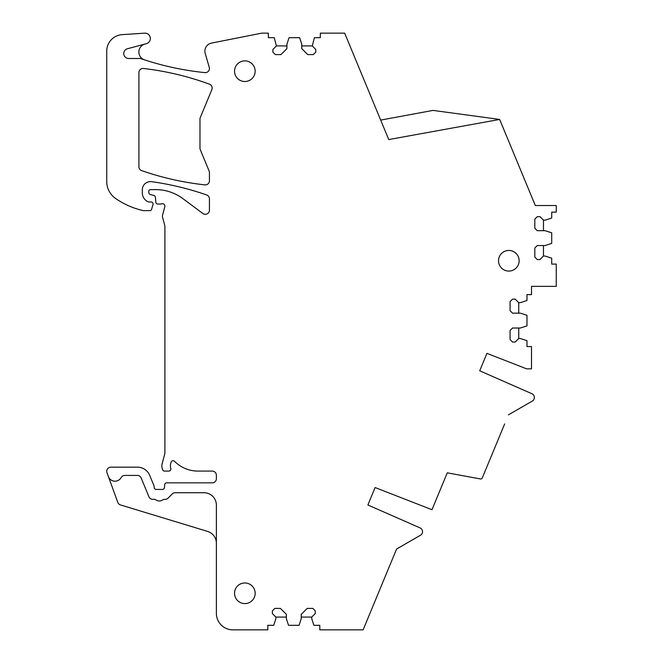 <?xml version="1.0" encoding="UTF-8"?>
<svg xmlns="http://www.w3.org/2000/svg" width="663" height="663" viewBox="0 0 663 663"><rect width="100%" height="100%" fill="white"/><g stroke="black" fill="none" stroke-linecap="round" stroke-linejoin="round"><path stroke-width="0.99" d="M532.306 401.065L508.405 414.864L532.306 401.065A4.127 4.127 0 0 0 531.9 393.723L479.705 370.791L486.924 353.362L526.347 368.727A1.649 1.649 0 0 0 526.944 368.843L531.511 368.843L531.511 346.567L526.977 346.567L526.977 340.674L520.38 338.528L518.731 338.528L515.226 342.033L512.54 342.033L510.071 339.555L510.071 330.489L512.54 328.011L520.38 328.011L526.977 325.864L526.977 315.306L520.38 313.168L512.54 313.168L510.071 310.69L510.071 301.615L512.54 299.146L515.226 299.146L518.731 302.651L518.731 313.168M498.7 119.307L433.022 110.406L380.678 120.086L388.742 139.561L499.662 119.439L535.323 205.53L556.257 205.53L556.257 212.127L551.715 212.127L551.715 218.028L545.119 220.174L543.469 220.174L543.469 230.691M286.913 45.938L276.396 45.938L274.258 37.683L268.358 37.683L268.358 33.15L261.761 33.15L211.538 43.087A8.246 8.246 0 0 0 205.223 53.488L209.268 67.361A4.127 4.127 0 0 1 204.892 72.615A288.678 288.678 0 0 1 144.459 59.836A8.246 8.246 0 0 1 144.948 44.065M301.764 45.938L312.281 45.938L315.787 49.443L315.787 52.12L313.309 54.598L307.74 54.598L301.764 48.623L301.764 44.288L299.618 37.683L289.06 37.683L286.913 44.288L286.913 48.623L280.946 54.598L275.369 54.598L272.899 52.12L272.899 49.443L276.396 45.938M543.469 220.174L539.964 216.668L537.287 216.668L534.809 219.138L534.809 228.213L537.287 230.691L545.119 230.691L551.715 232.829L551.715 243.387L545.119 245.534L537.287 245.534L534.809 248.012L534.809 257.078L537.287 259.556L539.964 259.556L543.469 256.051L543.469 245.534M518.731 328.011L518.731 338.528M419.447 535.845L396.582 549.047L363.117 629.85L319.79 629.85L319.79 625.317L313.889 625.317L311.743 618.712L311.743 617.062L315.248 613.557L315.248 610.88L312.779 608.402L307.201 608.402L301.226 614.377L301.226 618.712L299.088 625.317L288.529 625.317L286.383 618.712L286.383 614.377L280.408 608.402L274.838 608.402L272.36 610.88L272.36 613.557L275.866 617.062L286.383 617.062M311.743 617.062L301.226 617.062M216.378 543.262L216.378 505.107A12.373 12.373 0 0 0 204.005 492.733L175.115 492.733A4.127 4.127 0 0 0 172.173 493.976L168.137 498.095A4.127 4.127 0 0 1 164.996 499.33A4.127 4.127 0 0 0 162.526 500.018A5.776 5.776 0 0 1 156.078 499.985A4.127 4.127 0 0 0 153.269 499.305A4.127 4.127 0 0 1 148.96 496.794L141.153 477.965A4.127 4.127 0 0 0 137.34 475.412L124.752 475.412A4.127 4.127 0 0 0 121.138 477.559A7.011 7.011 0 0 1 108.401 476.581L117.799 502.397A4.127 4.127 0 0 0 120.475 504.933L207.602 531.419A12.373 12.373 0 0 1 216.378 543.262L216.378 613.358A16.492 16.492 0 0 0 232.87 629.85L267.827 629.85L267.827 625.317L273.72 625.317L275.866 618.712L275.866 617.062M392.421 559.1L396.582 549.047L420.483 535.248A4.127 4.127 0 0 0 420.077 527.905L367.882 504.982L375.101 487.545L431.978 509.714L447.26 472.827L480.443 478.959A1.649 1.649 0 0 0 482.266 477.973L504.659 423.922M508.828 250.457A10.31 10.31 0 0 0 498.518 260.766A10.31 10.31 0 0 0 508.828 271.076A10.31 10.31 0 0 0 519.137 260.766A10.31 10.31 0 0 0 508.828 250.457M515.226 342.033L512.54 342.033M315.248 613.557L315.248 610.88M144.459 59.836A288.678 288.678 0 0 1 140.44 58.493L128.697 58.493A4.948 4.948 0 0 1 127.412 48.764L146.341 43.692A5.362 5.362 0 0 0 144.6 33.158L122.158 34.642A16.492 16.492 0 0 0 106.743 51.101L106.743 181.538A20.619 20.619 0 0 0 115.602 198.477A78.358 78.358 0 0 0 142.943 210.527A4.127 4.127 0 0 0 143.854 210.635L149.971 210.635A1.649 1.649 0 0 0 151.554 209.45L152.987 204.618A2.064 2.064 0 0 0 151.015 201.975L148.91 201.975A2.064 2.064 0 0 1 148.048 201.784A9.904 9.904 0 0 1 142.296 192.792L142.296 189.833A8.246 8.246 0 0 1 151.686 181.67A288.678 288.678 0 0 1 206.665 194.963A4.127 4.127 0 0 1 209.433 198.859L209.433 210.171A4.127 4.127 0 0 1 202.845 213.478L182.822 198.585A45.366 45.366 0 0 0 155.755 189.626L150.46 189.626A1.649 1.649 0 0 0 148.81 191.275L148.81 192.527A2.064 2.064 0 0 0 150.335 194.524L153.882 195.469A2.064 2.064 0 0 1 155.399 197.284L155.83 202.182A2.064 2.064 0 0 0 157.885 204.063L160.123 204.063A4.127 4.127 0 0 0 161.557 203.806A2.478 2.478 0 0 1 164.805 206.757L162.559 215.16A4.127 4.127 0 0 0 162.559 217.29L164.756 225.478A4.127 4.127 0 0 1 164.896 226.547L164.896 452.381A8.246 8.246 0 0 1 164.615 454.511L162.12 463.81A8.246 8.246 0 0 0 162.12 468.078L162.518 469.553A2.064 2.064 0 0 0 164.507 471.086L168.816 471.086A2.064 2.064 0 0 0 170.781 468.393A8.246 8.246 0 0 1 170.673 463.752L171.079 462.235A2.064 2.064 0 0 1 174.535 461.315A32.993 32.993 0 0 0 197.972 471.086L212.251 471.086A4.127 4.127 0 0 1 216.378 475.205L216.378 478.719A4.127 4.127 0 0 1 212.251 482.838L166.703 482.838A2.064 2.064 0 0 0 164.648 484.769L164.474 487.504A2.064 2.064 0 0 1 162.418 489.435L156.236 489.435A2.064 2.064 0 0 1 154.172 487.38L154.172 486.592A2.064 2.064 0 0 0 154.015 485.805L149.672 475.313A13.194 13.194 0 0 0 137.473 467.166L110.87 467.166A4.127 4.127 0 0 0 106.992 472.702L108.401 476.581M315.787 49.443L315.787 52.12M539.964 216.668L537.287 216.668M244.854 582.976A10.31 10.31 0 0 0 234.545 593.286A10.31 10.31 0 0 0 244.854 603.595A10.31 10.31 0 0 0 255.164 593.286A10.31 10.31 0 0 0 244.854 582.976M244.854 81.508A10.31 10.31 0 0 0 255.164 71.19A10.31 10.31 0 0 0 244.854 60.88A10.31 10.31 0 0 0 234.545 71.19A10.31 10.31 0 0 0 244.854 81.508M380.678 120.086L344.669 33.15L320.32 33.15L320.32 37.683L314.419 37.683L312.281 45.938M518.731 302.651L520.38 302.651L526.977 300.505L526.977 294.612L531.511 294.612L531.511 286.358L556.257 286.358L556.257 264.089L551.715 264.089L551.715 258.197L545.119 256.051L543.469 256.051M209.433 172.604L209.433 180.767A4.127 4.127 0 0 1 204.859 184.869A288.678 288.678 0 0 1 141.683 170.631A4.127 4.127 0 0 1 138.915 166.736L138.915 72.582A4.127 4.127 0 0 1 143.515 68.48A286.673 286.673 0 0 1 209.467 84.193A4.127 4.127 0 0 1 211.853 89.646L200.292 117.55A4.127 4.127 0 0 0 199.977 119.125L199.977 148.139A4.127 4.127 0 0 0 200.292 149.714L209.118 171.021A4.127 4.127 0 0 1 209.433 172.604"/></g></svg>
